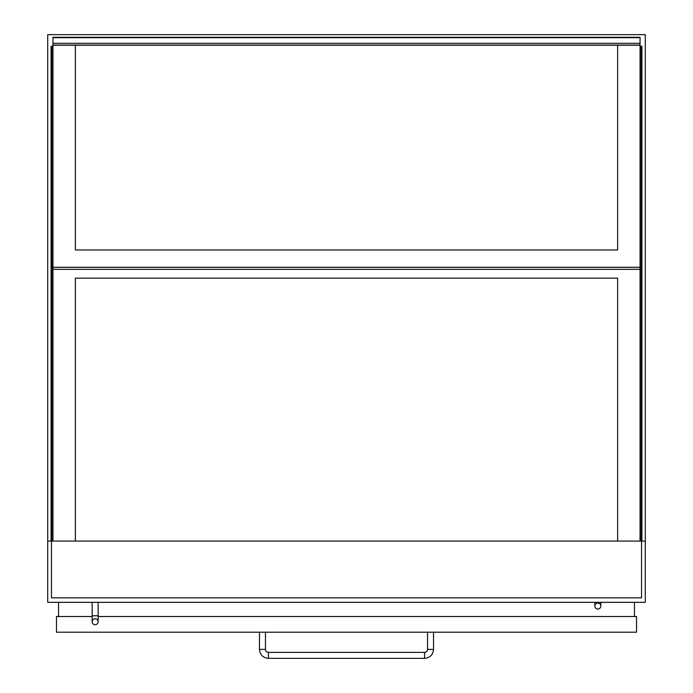 <?xml version="1.0" encoding="UTF-8"?>
<svg xmlns="http://www.w3.org/2000/svg" width="693" height="693" viewBox="0 0 693 693"><rect width="100%" height="100%" fill="white"/><g stroke="black" fill="none" stroke-linecap="round" stroke-linejoin="round"><path stroke-width="1.04" d="M51.455 541.077L51.455 597.851L641.545 597.851L641.545 541.077L47.722 541.077L47.722 602.33L645.278 602.33L645.278 541.077L641.917 541.077L641.917 531.28L641.172 531.28L641.172 540.332L640.046 540.332L641.242 540.332L641.242 266.675L640.046 266.675M645.278 541.077L645.278 34.65L47.722 34.65L47.722 541.077M92.169 616.519L56.462 616.519L56.462 632.207L636.538 632.207L636.538 616.519L98.137 616.519M75.355 541.077L75.355 278.153L617.645 278.153L617.645 541.077M640.046 541.077L640.046 267.325L52.954 267.325L52.954 541.077M640.046 46.232L641.917 46.232L641.917 531.28M52.954 46.232L51.083 46.232L51.083 531.28L51.828 531.28L51.828 540.332L52.954 540.332L51.758 540.332L51.758 266.675L52.954 266.675M51.083 541.077L51.083 531.28M641.172 47.349L641.172 540.332L641.172 47.349L640.046 47.349M51.828 47.349L51.828 540.332L51.828 47.349L52.954 47.349M641.242 47.349L641.242 266.675M51.758 47.349L51.758 266.675M640.046 37.327L640.046 45.227L52.954 45.227L52.954 37.301L640.046 37.327M52.954 37.682L640.046 37.682M52.954 269.352L640.046 269.352M58.55 602.33L58.55 616.519M634.45 602.33L634.45 616.519M433.523 632.207L433.523 649.384C432.986 654.833 429.998 657.822 424.558 658.35L268.442 658.35C263.002 657.822 260.014 654.833 259.477 649.384L259.477 632.207M433.523 649.384L427.546 649.384A2.989 2.989 0 0 1 424.558 652.373L424.558 658.35M268.442 658.35L268.442 652.373A2.989 2.989 0 0 1 265.454 649.384L259.477 649.384M617.645 45.227L617.645 249.956L75.355 249.956L75.355 45.227M640.046 267.273L52.954 267.273L640.046 267.325L640.046 45.227M52.954 267.273L52.954 45.227M597.851 603.075A2.989 2.989 0 0 1 600.831 606.063A2.989 2.989 0 0 1 597.851 609.052A2.989 2.989 0 0 1 594.863 606.063A2.989 2.989 0 0 1 597.851 603.075A2.989 2.989 0 0 1 600.831 606.063A2.989 2.989 0 0 1 597.851 609.052A2.989 2.989 0 0 1 594.863 606.063A2.989 2.989 0 0 1 597.851 603.075A2.989 2.989 0 0 1 600.831 606.063A2.989 2.989 0 0 1 597.851 609.052A2.989 2.989 0 0 1 594.863 606.063A2.989 2.989 0 0 1 597.851 603.075M95.149 618.762A2.989 2.989 0 0 1 98.137 621.751A2.989 2.989 0 0 1 95.149 624.74A2.989 2.989 0 0 1 92.169 621.751A2.989 2.989 0 0 1 95.149 618.762A2.989 2.989 0 0 1 98.137 621.751A2.989 2.989 0 0 1 95.149 624.74A2.989 2.989 0 0 1 92.169 621.751A2.989 2.989 0 0 1 95.149 618.762A2.989 2.989 0 0 1 98.137 621.751A2.989 2.989 0 0 1 95.149 624.74A2.989 2.989 0 0 1 92.169 621.751A2.989 2.989 0 0 1 95.149 618.762M98.137 602.33L98.137 615.774L92.169 615.774L92.169 602.33M52.954 45.08L640.046 45.08M52.954 43.312L640.046 43.312M52.954 37.301L640.046 37.301M427.546 649.384L427.546 632.207M268.442 652.373L424.558 652.373M265.454 632.207L265.454 649.384M600.831 602.33L600.831 606.063M594.863 602.33L594.863 606.063M98.137 615.774L98.137 621.751M92.169 615.774L92.169 621.751"/></g></svg>
